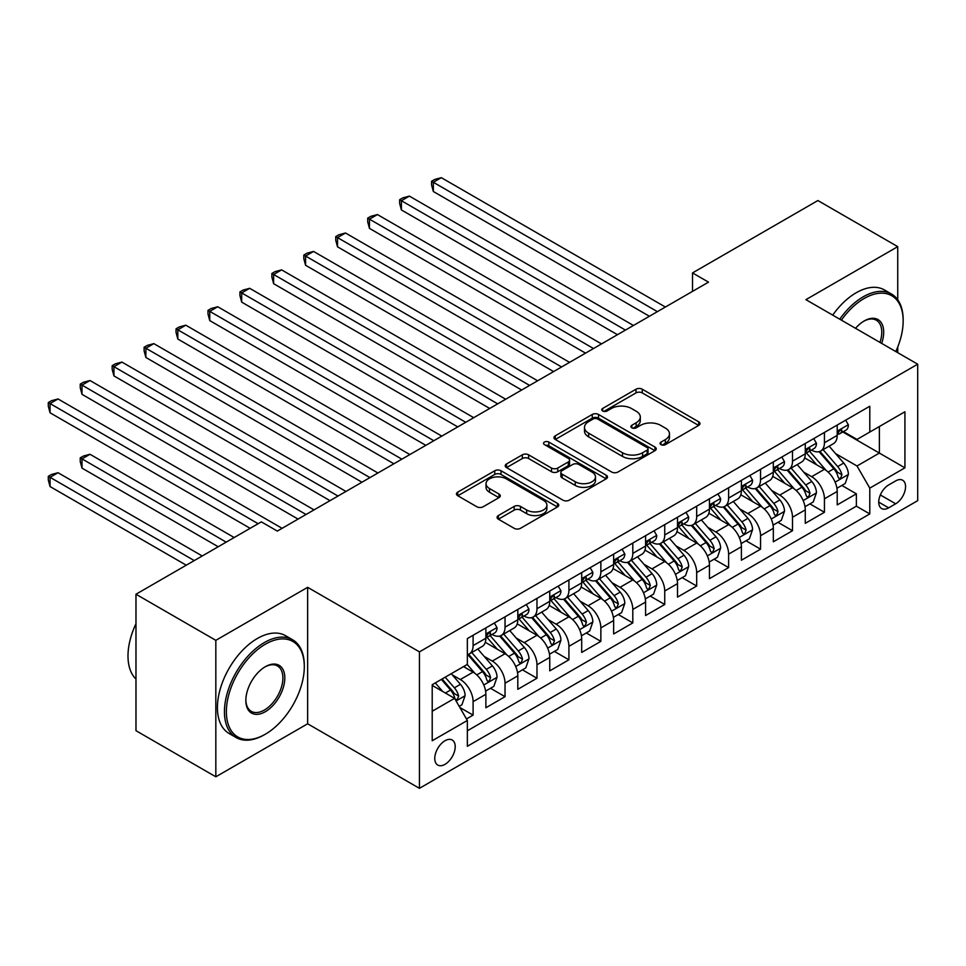 <?xml version="1.0" encoding="UTF-8"?>
<svg xmlns="http://www.w3.org/2000/svg" width="966" height="966" viewBox="0 0 966 966"><rect width="100%" height="100%" fill="white"/><g stroke="black" fill="none" stroke-linecap="round" stroke-linejoin="round"><path stroke-width="1.45" d="M660.998 444.65A3.103 1.787 0 0 0 665.381 444.65L698.696 425.414A4.432 2.56 0 0 0 699.988 423.603A4.432 2.56 0 0 0 698.696 421.804L642.257 389.213A4.432 2.56 0 0 0 635.99 389.213L602.675 408.449A3.103 1.787 0 0 0 601.77 409.717A3.103 1.787 0 0 0 602.675 410.985A3.103 1.787 0 0 0 607.071 410.985L611.381 408.497A14.188 8.187 0 0 1 631.45 408.497L636.147 411.214A14.188 8.187 0 0 1 640.301 416.998A14.188 8.187 0 0 1 636.147 422.794L631.836 425.281A3.103 1.787 0 0 0 630.931 426.549A3.103 1.787 0 0 0 631.836 427.817A3.103 1.787 0 0 0 636.232 427.817L640.543 425.33A14.188 8.187 0 0 1 660.599 425.33L665.308 428.047A14.188 8.187 0 0 1 669.462 433.831A14.188 8.187 0 0 1 665.308 439.627L660.998 442.114A3.103 1.787 0 0 0 660.08 443.382A3.103 1.787 0 0 0 660.998 444.65L660.998 442.114M444.988 764.347A14.454 8.344 120 0 0 454.431 751.62A14.454 8.344 120 0 0 452.221 740.028A14.454 8.344 120 0 0 444.988 740.753A14.454 8.344 120 0 0 435.545 753.492A14.454 8.344 120 0 0 437.767 765.072A14.454 8.344 120 0 0 444.988 764.347M498.359 515.554A4.432 2.56 0 0 0 497.067 517.365A4.432 2.56 0 0 0 498.359 519.177L514.19 528.317A4.432 2.56 0 0 0 520.469 528.317L557.454 506.957A4.432 2.56 0 0 0 558.759 505.146A4.432 2.56 0 0 0 557.454 503.346L501.028 470.756A4.432 2.56 0 0 0 494.761 470.756L457.763 492.117A4.432 2.56 0 0 0 456.459 493.928A4.432 2.56 0 0 0 457.763 495.739L476.89 506.776A4.432 2.56 0 0 0 483.157 506.776L498.987 497.635A4.432 2.56 0 0 0 500.291 495.824A4.432 2.56 0 0 0 498.987 494.024L489.508 488.542A11.858 6.847 0 0 1 486.031 483.7A11.858 6.847 0 0 1 493.348 477.373A11.858 6.847 0 0 1 506.281 478.858L543.423 500.303A11.858 6.847 0 0 1 546.901 505.146A11.858 6.847 0 0 1 539.583 511.473A11.858 6.847 0 0 1 526.651 509.988L520.469 506.413A4.432 2.56 0 0 0 514.19 506.413L498.359 515.554L498.359 519.177M307.647 587.328L215.829 640.337L135.977 594.235L135.977 730.694L215.829 776.797L307.647 723.788L419.437 788.328L419.437 651.869L307.647 587.328L307.647 723.788M897.74 299.774L897.74 246.644L805.91 299.653L917.7 364.194L419.437 651.869M897.74 246.644L817.888 200.542L692.525 272.919L692.525 291.358M135.977 594.235L261.339 521.857L277.302 531.083L708.501 282.144L692.525 272.919M611.695 472.024A4.432 2.56 0 0 0 617.962 472.024L654.96 450.663A4.432 2.56 0 0 0 656.252 448.864A4.432 2.56 0 0 0 654.96 447.053L598.522 414.462A4.432 2.56 0 0 0 592.255 414.462L555.269 435.823A4.432 2.56 0 0 0 553.965 437.634A4.432 2.56 0 0 0 555.269 439.445L611.695 472.024M545.681 445.326A3.103 1.787 0 0 1 548.833 445.761L548.833 442.066L606.213 475.2A4.432 2.56 0 0 1 607.505 477.011A4.432 2.56 0 0 1 606.213 478.81L569.216 500.171A4.432 2.56 0 0 1 562.949 500.171L506.51 467.592L506.51 463.97A4.432 2.56 0 0 0 505.218 465.781A4.432 2.56 0 0 0 506.51 467.592M506.51 463.97L522.34 454.829A4.432 2.56 0 0 1 528.619 454.829L551.501 468.051A4.432 2.56 0 0 0 557.768 468.051L568.274 461.977A4.432 2.56 0 0 0 569.578 460.166A4.432 2.56 0 0 0 568.274 458.367L544.45 444.601A3.103 1.787 0 0 1 543.532 443.334A3.103 1.787 0 0 1 545.452 441.679A3.103 1.787 0 0 1 548.833 442.066M466.469 718.946L473.099 715.118L459.84 707.462M452.305 674.896L460.323 679.533A18.064 10.433 60 0 1 473.099 701.654L485.874 694.276L485.874 707.74L505.037 696.679L490.511 688.287M484.244 656.457L492.262 661.082A18.064 10.433 60 0 1 505.037 683.216L517.812 675.838L517.812 689.301L536.975 678.241L522.449 669.849M516.182 638.019L524.2 642.644A18.064 10.433 60 0 1 536.975 664.777L549.751 657.399L549.751 670.863L568.914 659.802L554.387 651.41M548.12 619.58L556.138 624.205A18.064 10.433 60 0 1 568.914 646.339L581.689 638.961L581.689 652.424L600.852 641.352L586.326 632.972M580.059 601.142L588.077 605.767A18.064 10.433 60 0 1 600.852 627.9L613.639 620.522L613.639 633.986L632.802 622.913L618.264 614.521M611.997 582.691L620.027 587.328A18.064 10.433 60 0 1 632.802 609.449L645.578 602.084L645.578 615.535L664.741 604.475L650.203 596.082M643.948 564.253L651.965 568.889A18.064 10.433 60 0 1 664.741 591.011L677.516 583.633L677.516 597.097L696.679 586.036L682.141 577.644M675.886 545.814L683.904 550.451A18.064 10.433 60 0 1 696.679 572.572L709.455 565.195L709.455 578.658L728.618 567.597L714.079 559.205M707.824 527.376L715.842 532A18.064 10.433 60 0 1 728.618 554.134L741.393 546.756L741.393 560.22L760.556 549.159L746.03 540.767M739.763 508.937L747.781 513.562A18.064 10.433 60 0 1 760.556 535.695L773.331 528.317L773.331 541.781L792.494 530.72L777.968 522.328M771.701 490.499L779.719 495.123A18.064 10.433 60 0 1 792.494 517.257L805.27 509.879L805.27 523.343L824.433 512.27L824.433 498.818A18.064 10.433 -120 0 0 811.657 476.685L803.64 472.06M809.906 503.89L824.433 512.27M485.874 694.276A18.064 10.433 -120 0 0 473.099 672.155L463.511 666.612M517.812 675.838A18.064 10.433 -120 0 0 505.037 653.716L485.282 642.305M549.751 657.399A18.064 10.433 -120 0 0 536.975 635.266L517.221 623.867M581.689 638.961A18.064 10.433 -120 0 0 568.914 616.827L549.171 605.428M613.639 620.522A18.064 10.433 -120 0 0 600.852 598.389L581.109 586.99M645.578 602.084A18.064 10.433 -120 0 0 632.802 579.95L613.048 568.551M677.516 583.633A18.064 10.433 -120 0 0 664.741 561.512L644.986 550.101M709.455 565.195A18.064 10.433 -120 0 0 696.679 543.073L676.925 531.662M741.393 546.756A18.064 10.433 -120 0 0 728.618 524.635L708.863 513.224M773.331 528.317A18.064 10.433 -120 0 0 760.556 506.184L740.801 494.785M805.27 509.879A18.064 10.433 -120 0 0 792.494 487.745L772.74 476.347M895.663 480.923L888.635 484.98A14.007 8.09 120 0 0 879.483 497.321A14.007 8.09 120 0 0 881.632 508.539A14.007 8.09 120 0 0 888.635 507.85L895.663 503.793A14.007 8.09 120 0 0 904.804 491.452A14.007 8.09 120 0 0 902.667 480.235A14.007 8.09 120 0 0 895.663 480.923M419.437 788.328L917.7 500.654L917.7 364.194M432.213 711.242L454.575 698.333L467.351 720.467L467.351 746.283L869.786 513.936L869.786 488.12L857.011 465.986L835.578 453.609M467.351 720.467L432.213 740.753L432.213 684.689L467.351 664.403L467.351 638.586L869.786 406.239L869.786 432.056L904.925 411.77L904.925 467.834L869.786 488.12M492.092 634.433L492.262 634.529A18.064 10.433 60 0 0 501.294 635.423L514.069 628.057A18.064 10.433 -120 0 0 517.812 619.786L517.812 609.449M524.031 615.994L524.2 616.091A18.064 10.433 60 0 0 533.232 616.984L546.007 609.606A18.064 10.433 -120 0 0 549.751 601.335L549.751 591.011M555.969 597.556L556.138 597.652A18.064 10.433 60 0 0 565.17 598.546L577.958 591.168A18.064 10.433 -120 0 0 581.689 582.896L581.689 572.572M587.92 579.117L588.077 579.214A18.064 10.433 60 0 0 597.121 580.107L609.896 572.729A18.064 10.433 -120 0 0 613.639 564.458L613.639 554.134M619.858 560.678L620.027 560.775A18.064 10.433 60 0 0 629.059 561.669L641.835 554.291A18.064 10.433 -120 0 0 645.578 546.019L645.578 535.695M651.796 542.24L651.965 542.337A18.064 10.433 60 0 0 660.998 543.23L673.773 535.852A18.064 10.433 -120 0 0 677.516 527.581L677.516 517.257M683.735 523.789L683.904 523.886A18.064 10.433 60 0 0 692.936 524.792L705.711 517.414A18.064 10.433 -120 0 0 709.455 509.142L709.455 498.806M715.673 505.351L715.842 505.447A18.064 10.433 60 0 0 724.874 506.341L737.65 498.975A18.064 10.433 -120 0 0 741.393 490.704L741.393 480.368M747.612 486.912L747.781 487.009A18.064 10.433 60 0 0 756.813 487.902L769.588 480.525A18.064 10.433 -120 0 0 773.331 472.253L773.331 461.929M779.55 468.474L779.719 468.57A18.064 10.433 60 0 0 788.751 469.464L801.526 462.086A18.064 10.433 -120 0 0 805.27 453.815L805.27 443.491M467.351 730.791L856.371 506.184L856.371 493.831L837.208 504.904L837.208 491.44A18.064 10.433 -120 0 0 824.433 469.307L804.678 457.908M811.488 450.035L811.657 450.132A18.064 10.433 -120 0 0 820.689 451.025A18.064 10.433 -120 0 0 824.433 442.754L824.433 432.43M820.689 451.025L833.465 443.648A18.064 10.433 -120 0 0 837.208 435.376L837.208 425.052M473.099 635.266L473.099 645.602A18.064 10.433 60 0 1 469.355 653.873A18.064 10.433 60 0 1 467.351 654.598M469.355 653.873L482.131 646.495A18.064 10.433 -120 0 0 485.874 638.224L485.874 627.888M505.037 616.827L505.037 627.151A18.064 10.433 60 0 1 501.294 635.423M536.975 598.389L536.975 608.713A18.064 10.433 60 0 1 533.232 616.984M568.914 579.95L568.914 590.274A18.064 10.433 60 0 1 565.17 598.546M600.852 561.512L600.852 571.836A18.064 10.433 60 0 1 597.121 580.107M632.802 543.073L632.802 553.397A18.064 10.433 60 0 1 629.059 561.669M664.741 524.623L664.741 534.959A18.064 10.433 60 0 1 660.998 543.23M696.679 506.184L696.679 516.52A18.064 10.433 60 0 1 692.936 524.792M728.618 487.745L728.618 498.07A18.064 10.433 60 0 1 724.874 506.341M760.556 469.307L760.556 479.631A18.064 10.433 60 0 1 756.813 487.902M792.494 450.868L792.494 461.193A18.064 10.433 60 0 1 788.751 469.464M792.494 517.257L792.494 530.72M760.556 535.695L760.556 549.159M728.618 554.134L728.618 567.597M696.679 572.572L696.679 586.036M664.741 591.011L664.741 604.475M632.802 609.449L632.802 622.913M600.852 627.9L600.852 641.352M568.914 646.339L568.914 659.802M536.975 664.777L536.975 678.241M505.037 683.216L505.037 696.679M473.099 701.654L473.099 715.118M454.575 698.333L432.213 685.425M857.011 465.986L879.374 453.078L879.374 426.525L904.925 411.77M842.799 431.959L904.925 467.834M843.427 431.597L857.011 439.433L869.786 432.056M897.74 352.675L897.74 346.999M215.829 640.337L215.829 776.797M841.845 485.439L856.371 493.831M856.371 506.184L869.786 513.936M662.229 445.085L665.308 443.322A14.188 8.187 0 0 0 669.462 437.526L669.462 433.831M640.301 416.998L640.301 420.693A14.188 8.187 0 0 1 636.147 426.477L633.08 428.252M698.635 425.451L642.257 392.908A4.432 2.56 0 0 0 635.99 392.908L603.919 411.419M654.9 450.699L598.522 418.157A4.432 2.56 0 0 0 592.255 418.157L555.317 439.482M647.123 450.132A3.103 1.787 0 0 0 648.029 448.864A3.103 1.787 0 0 0 647.123 447.596L597.592 418.99A3.103 1.787 0 0 0 593.196 418.99L588.656 421.623A14.188 8.187 0 0 0 584.49 427.407A14.188 8.187 0 0 0 588.656 433.203L622.515 452.752A14.188 8.187 0 0 0 642.571 452.752L647.123 450.132L647.123 453.815A3.103 1.787 0 0 0 648.029 452.547L648.029 448.864M584.49 427.407L584.49 431.102A14.188 8.187 0 0 0 588.656 436.886L588.656 433.203M647.123 453.815L642.571 456.435A14.188 8.187 0 0 1 622.515 456.435L588.656 436.886M506.57 467.629L522.34 458.524L522.34 454.829M569.578 460.166L569.578 463.861A4.432 2.56 0 0 1 568.274 465.672L557.768 471.734A4.432 2.56 0 0 1 551.501 471.734L528.619 458.524A4.432 2.56 0 0 0 522.34 458.524M548.833 445.761L606.153 478.846M575.253 481.756A11.858 6.847 0 0 0 588.173 483.241A11.858 6.847 0 0 0 595.491 476.914A11.858 6.847 0 0 0 592.025 472.072L578.936 464.513A4.432 2.56 0 0 0 572.657 464.513L562.164 470.575A4.432 2.56 0 0 0 560.86 472.386A4.432 2.56 0 0 0 562.164 474.197L575.253 481.756L575.253 485.439A11.858 6.847 0 0 0 588.173 486.924A11.858 6.847 0 0 0 595.491 480.597L595.491 476.914M560.86 472.386L560.86 476.081A4.432 2.56 0 0 0 562.164 477.892L562.164 474.197M575.253 485.439L562.164 477.892M546.901 505.146L546.901 508.84A11.858 6.847 0 0 1 539.583 515.168A11.858 6.847 0 0 1 526.651 513.683L520.469 510.108A4.432 2.56 0 0 0 514.19 510.108L498.42 519.213M486.031 483.7L486.031 487.395A11.858 6.847 0 0 0 489.508 492.237L489.508 488.542M498.927 497.671L489.508 492.237M557.394 506.993L501.028 474.451A4.432 2.56 0 0 0 494.761 474.451L457.824 495.775M836.942 488.277L845.202 483.507L848.389 474.282A11.966 6.907 -120 0 0 843.729 463.052L829.13 446.147M826.208 470.478L809.532 451.17M816.717 464.851L807.045 453.646A28.678 16.555 -120 0 0 806.151 452.643M433.336 265.264L585.529 353.133L369.459 228.387L369.459 219.161L377.44 214.561L601.492 343.908M819.071 451.677L833.827 468.764A11.966 6.907 60 0 1 838.09 477.011L838.971 478.424L840.577 478.206L841.929 474.801A11.966 6.907 -120 0 0 837.655 466.554L823.068 449.661M819.929 451.4L835.795 469.754A6.098 3.526 60 0 1 837.329 472.145L841.929 474.801M845.673 420.162L848.389 424.871A11.966 6.907 60 0 1 845.914 430.16L839.84 433.662A11.966 6.907 -120 0 0 841.929 430.908L841.676 429.846M657.387 311.644L433.336 182.284L441.317 177.672L665.381 307.031M837.607 434.229L837.655 434.229A11.966 6.907 -120 0 0 839.84 433.662M840.384 430.015L841.929 430.908C841.169 429.109 839.901 429.846 838.09 433.118A11.966 6.907 60 0 1 837.208 434.821M649.406 316.256L433.336 191.51L433.336 182.284L431.573 181.27L434.772 179.422L441.317 177.672M433.336 191.51L431.573 184.965L431.573 181.27M895.796 351.552A55.11 31.818 120 0 0 903.162 320.954A55.11 31.818 120 0 0 864.196 298.458A55.11 31.818 120 0 0 841.386 320.144M839.744 319.191A56.463 32.602 -60 0 1 863.242 296.804A56.463 32.602 -60 0 1 891.473 294.002A56.463 32.602 -60 0 1 903.162 319.855L903.162 320.954M855.538 328.307A27.555 15.903 -60 0 1 864.196 320.954L864.196 320.954A27.555 15.903 -60 0 1 881.656 343.389M832.716 315.133A56.463 32.602 -60 0 1 856.214 292.746A56.463 32.602 -60 0 1 884.445 289.945L891.473 294.002M879.978 342.423A26.203 15.13 120 0 0 876.343 320.217A26.203 15.13 120 0 0 863.713 321.243M264.37 734.752L265.336 734.208A55.11 31.818 120 0 0 304.302 666.709A55.11 31.818 120 0 0 265.336 644.213A55.11 31.818 120 0 0 226.37 711.701A55.11 31.818 120 0 0 265.336 734.208L264.37 734.752A56.463 32.602 -60 0 1 236.139 737.553A56.463 32.602 -60 0 1 227.481 692.308A56.463 32.602 -60 0 1 264.37 642.559A56.463 32.602 -60 0 1 292.601 639.758A56.463 32.602 -60 0 1 304.302 665.61L304.302 666.709M265.336 711.701A27.555 15.903 -60 0 1 245.847 700.459A27.555 15.903 -60 0 1 265.336 666.709L265.336 666.709A27.555 15.903 -60 0 1 284.813 677.963A27.555 15.903 -60 0 1 265.336 711.701M245.859 699.891A26.203 15.13 120 0 0 251.269 711.338A26.203 15.13 120 0 0 264.37 710.046A26.203 15.13 120 0 0 281.492 686.959A26.203 15.13 120 0 0 277.471 665.96A26.203 15.13 120 0 0 264.841 666.999M236.139 737.553L229.111 733.496A56.463 32.602 -60 0 1 220.465 688.251A56.463 32.602 -60 0 1 257.342 638.502A56.463 32.602 -60 0 1 285.574 635.7L292.601 639.758M135.977 679.062A56.463 32.602 -60 0 1 135.977 623.746M805.004 506.715L813.251 501.946L816.451 492.732A11.966 6.907 -120 0 0 811.79 481.491L797.192 464.586M794.269 488.917L777.594 469.609M784.778 483.29L775.094 472.084A28.678 16.555 -120 0 0 774.213 471.082M401.397 283.702L553.59 371.572L337.52 246.825L337.52 237.6L345.502 232.999L569.554 362.359M787.121 470.116L801.889 487.202A11.966 6.907 60 0 1 806.151 495.449L807.021 496.874L808.639 496.645L809.991 493.24A11.966 6.907 -120 0 0 805.716 484.992L791.13 468.099M787.99 469.838L803.857 488.204A6.098 3.526 60 0 1 805.39 490.583L809.991 493.24M773.066 525.154L781.313 520.384L784.513 511.171A11.966 6.907 -120 0 0 779.852 499.929L765.253 483.036M762.331 507.355L745.655 488.047M752.84 501.728L743.156 490.523A28.678 16.555 -120 0 0 742.274 489.533M369.459 302.153L521.64 390.01L305.57 265.264L305.57 256.05L313.564 251.438L537.615 380.797M755.183 488.555L769.95 505.641A11.966 6.907 60 0 1 774.213 513.888L775.082 515.313L776.7 515.083L778.053 511.678A11.966 6.907 -120 0 0 773.778 503.431L759.191 486.538M756.052 488.277L771.919 506.643A6.098 3.526 60 0 1 773.452 509.022L778.053 511.678M741.127 543.592L749.375 538.823L752.574 529.61A11.966 6.907 -120 0 0 747.913 518.368L733.315 501.475M730.393 525.794L713.717 506.486M720.902 520.179L711.217 508.961A28.678 16.555 -120 0 0 710.336 507.971M337.52 320.591L489.702 408.449L273.632 283.702L273.632 274.489L281.625 269.876L505.677 399.236M723.244 506.993L738.012 524.079A11.966 6.907 60 0 1 742.274 532.326L743.144 533.751L744.762 533.522L746.102 530.117A11.966 6.907 -120 0 0 741.84 521.869L727.253 504.976M724.114 506.715L739.98 525.081A6.098 3.526 60 0 1 741.514 527.46L746.102 530.117M709.189 562.031L717.436 557.273L720.636 548.048A11.966 6.907 -120 0 0 715.975 536.806L701.376 519.913M698.454 544.232L681.779 524.924M688.963 538.617L679.279 527.412A28.678 16.555 -120 0 0 678.386 526.41M305.57 339.03L457.763 426.9L241.693 302.141L241.693 292.927L249.675 288.315L473.738 417.674M691.306 525.432L706.074 542.53A11.966 6.907 60 0 1 710.336 550.765L711.205 552.19L712.823 551.96L714.164 548.555A11.966 6.907 -120 0 0 709.901 540.308L695.303 523.415M692.175 525.154L708.03 543.52A6.098 3.526 60 0 1 709.575 545.899L714.164 548.555M813.734 438.6L816.451 443.309A11.966 6.907 60 0 1 813.976 448.598L807.902 452.1A11.966 6.907 -120 0 0 809.991 449.347L809.737 448.284M625.449 330.082L401.397 200.723L409.379 196.11L633.43 325.47M805.668 452.668L805.716 452.668A11.966 6.907 -120 0 0 807.902 452.1M808.445 448.453L809.991 449.347C809.23 447.548 807.962 448.284 806.151 451.557A11.966 6.907 60 0 1 805.27 453.259M617.467 334.695L401.397 209.948L401.397 200.723L399.634 199.708L402.834 197.861L409.379 196.11M401.397 209.948L399.634 203.403L399.634 199.708M781.796 457.039L784.513 461.748A11.966 6.907 60 0 1 782.037 467.037L775.964 470.551A11.966 6.907 -120 0 0 778.053 467.785L777.799 466.723M593.51 348.521L367.696 218.147L370.896 216.312L377.44 214.561M773.73 471.106L773.778 471.106A11.966 6.907 -120 0 0 775.964 470.551M776.507 466.892L778.053 467.785C777.292 465.986 776.012 466.723 774.213 470.007A11.966 6.907 60 0 1 773.331 471.71M369.459 228.387L367.696 221.842L367.696 218.147M749.857 475.489L752.574 480.187A11.966 6.907 60 0 1 750.087 485.487L744.025 488.989A11.966 6.907 -120 0 0 746.102 486.224L745.861 485.161M561.572 366.959L335.757 236.585L338.957 234.75L345.502 232.999M741.791 489.545L741.84 489.545A11.966 6.907 -120 0 0 744.025 488.989M744.557 485.343L746.102 486.224C745.354 484.425 744.074 485.161 742.274 488.446A11.966 6.907 60 0 1 741.393 490.148M337.52 246.825L335.757 240.28L335.757 236.585M717.919 493.928L720.636 498.625A11.966 6.907 60 0 1 718.149 503.926L712.087 507.428A11.966 6.907 -120 0 0 714.164 504.675L713.91 503.612M529.634 385.41L303.819 255.036L307.007 253.189L313.564 251.438M709.853 507.983L709.901 507.983A11.966 6.907 -120 0 0 712.087 507.428M712.618 503.781L714.164 504.675C713.415 502.863 712.135 503.6 710.336 506.884A11.966 6.907 60 0 1 709.455 508.587M305.57 265.264L303.819 258.719L303.819 255.036M677.251 580.469L685.498 575.712L688.686 566.487A11.966 6.907 -120 0 0 684.025 555.245L669.438 538.352M666.516 562.683L649.828 543.363M657.025 557.056L647.341 545.85A28.678 16.555 -120 0 0 646.447 544.848M273.632 357.468L425.825 445.338L209.755 320.591L209.755 311.366L217.736 306.753L441.8 436.113M659.367 543.87L674.123 560.968A11.966 6.907 60 0 1 678.398 569.216L679.267 570.628L680.885 570.399L682.225 566.994A11.966 6.907 -120 0 0 677.963 558.746L663.364 541.854M660.237 543.592L676.091 561.958A6.098 3.526 60 0 1 677.637 564.349L682.225 566.994M685.981 512.366L688.686 517.064A11.966 6.907 60 0 1 686.21 522.365L680.149 525.866A11.966 6.907 -120 0 0 682.225 523.113L681.972 522.051M497.695 403.848L271.881 273.475L275.069 271.627L281.625 269.876M677.915 526.422L677.963 526.422A11.966 6.907 -120 0 0 680.149 525.866M680.68 522.22L682.225 523.113C681.477 521.302 680.197 522.038 678.398 525.323A11.966 6.907 60 0 1 677.516 527.025M273.632 283.702L271.881 277.157L271.881 273.475M645.3 598.92L653.559 594.15L656.747 584.925A11.966 6.907 -120 0 0 652.086 573.683L637.5 556.79M634.577 581.121L617.89 561.801M625.087 575.495L615.402 564.289A28.678 16.555 -120 0 0 614.509 563.287M241.693 375.907L393.887 463.777L177.816 339.03L177.816 329.804L185.798 325.192L409.862 454.551M627.429 562.321L642.185 579.407A11.966 6.907 60 0 1 646.459 587.654L647.329 589.067L648.947 588.837L650.287 585.432A11.966 6.907 -120 0 0 646.025 577.197L631.426 560.292M628.298 562.031L644.153 580.397A6.098 3.526 60 0 1 645.699 582.788L650.287 585.432M654.042 530.805L656.747 535.502A11.966 6.907 60 0 1 654.272 540.803L648.21 544.305A11.966 6.907 -120 0 0 650.287 541.552L650.033 540.489M465.757 422.287L239.942 291.913L243.13 290.066L249.675 288.315M645.976 544.872L646.025 544.872A11.966 6.907 -120 0 0 648.21 544.305M648.741 540.658L650.287 541.552C649.538 539.753 648.258 540.489 646.459 543.761A11.966 6.907 60 0 1 645.578 545.464M241.693 302.141L239.942 295.596L239.942 291.913M613.362 617.359L621.621 612.589L624.809 603.364A11.966 6.907 -120 0 0 620.148 592.134L605.561 575.229M602.627 599.56L585.951 580.252M593.136 593.933L583.464 582.727A28.678 16.555 -120 0 0 582.57 581.725M209.755 394.345L361.948 482.215L145.878 357.468L145.878 348.243L153.86 343.642L377.923 472.99M595.491 580.759L610.246 597.845A11.966 6.907 60 0 1 614.521 606.093L615.39 607.505L617.008 607.288L618.349 603.883A11.966 6.907 -120 0 0 614.086 595.636L599.488 578.743M596.36 580.481L612.215 598.835A6.098 3.526 60 0 1 613.748 601.226L618.349 603.883M622.092 549.243L624.809 553.953A11.966 6.907 60 0 1 622.333 559.242L616.26 562.743A11.966 6.907 -120 0 0 618.349 559.99L618.095 558.928M433.806 440.725L208.004 310.352L211.192 308.504L217.736 306.753M614.038 563.311L614.086 563.311A11.966 6.907 -120 0 0 616.26 562.743M616.803 559.097L618.349 559.99C617.6 558.191 616.32 558.928 614.521 562.2A11.966 6.907 60 0 1 613.639 563.903M209.755 320.591L208.004 314.035L208.004 310.352M581.423 635.797L589.683 631.027L592.87 621.814A11.966 6.907 -120 0 0 588.209 610.572L573.623 593.667M570.689 617.999L554.013 598.691M561.198 612.372L551.526 601.166A28.678 16.555 -120 0 0 550.632 600.164M177.816 412.784L330.01 500.654L113.94 375.907L113.94 366.682L121.921 362.081L345.973 491.44M563.552 599.198L578.308 616.284A11.966 6.907 60 0 1 582.583 624.531L583.452 625.956L585.07 625.727L586.41 622.321A11.966 6.907 -120 0 0 582.136 614.074L567.549 597.181M564.422 598.92L580.276 617.286A6.098 3.526 60 0 1 581.81 619.665L586.41 622.321M590.154 567.682L592.87 572.391A11.966 6.907 60 0 1 590.395 577.68L584.321 581.182A11.966 6.907 -120 0 0 586.41 578.429L586.157 577.366M401.868 459.164L176.054 328.79L179.253 326.943L185.798 325.192M582.087 581.749L582.136 581.749A11.966 6.907 -120 0 0 584.321 581.182M584.865 577.535L586.41 578.429C585.662 576.63 584.382 577.366 582.583 580.638A11.966 6.907 60 0 1 581.689 582.341M177.816 339.03L176.054 332.485L176.054 328.79M549.485 654.236L557.744 649.466L560.932 640.253A11.966 6.907 -120 0 0 556.271 629.011L541.672 612.118M538.75 636.437L522.075 617.129M529.259 630.81L519.587 619.604A28.678 16.555 -120 0 0 518.694 618.614M145.878 431.234L298.071 519.092L82.001 394.345L82.001 385.132L89.983 380.519L314.035 509.879M531.614 617.636L546.37 634.722A11.966 6.907 60 0 1 550.632 642.97L551.514 644.394L553.12 644.165L554.472 640.76A11.966 6.907 -120 0 0 550.197 632.513L535.611 615.62M532.471 617.359L548.338 635.725A6.098 3.526 60 0 1 549.871 638.103L554.472 640.76M558.215 586.12L560.932 590.83A11.966 6.907 60 0 1 558.457 596.119L552.383 599.632A11.966 6.907 -120 0 0 554.472 596.867L554.218 595.805M369.93 477.602L144.115 347.229L147.315 345.393L153.86 343.642M550.149 600.188L550.197 600.188A11.966 6.907 -120 0 0 552.383 599.632M552.926 595.974L554.472 596.867C553.711 595.068 552.443 595.805 550.632 599.089A11.966 6.907 60 0 1 549.751 600.792M145.878 357.468L144.115 350.924L144.115 347.229M517.547 672.674L525.794 667.904L528.994 658.691A11.966 6.907 -120 0 0 524.333 647.449L509.734 630.557M506.812 654.876L490.136 635.568M497.321 649.261L487.637 638.043A28.678 16.555 -120 0 0 486.755 637.053M113.94 449.673L250.158 528.317L50.051 412.784L50.051 403.571L58.045 398.958L282.096 528.317M499.663 636.075L514.431 653.161A11.966 6.907 60 0 1 518.694 661.408L519.563 662.833L521.181 662.604L522.534 659.198A11.966 6.907 -120 0 0 518.259 650.951L503.672 634.058M500.533 635.797L516.399 654.163A6.098 3.526 60 0 1 517.933 656.542L522.534 659.198M526.277 604.571L528.994 609.268A11.966 6.907 60 0 1 526.518 614.569L520.445 618.071A11.966 6.907 -120 0 0 522.534 615.306L522.28 614.243M337.991 496.041L112.177 365.667L115.377 363.832L121.921 362.081M518.211 618.626L518.259 618.626A11.966 6.907 -120 0 0 520.445 618.071M520.988 614.424L522.534 615.306C521.773 613.507 520.505 614.243 518.694 617.528A11.966 6.907 60 0 1 517.812 619.23M113.94 375.907L112.177 369.362L112.177 365.667M485.608 691.113L493.855 686.355L497.055 677.13A11.966 6.907 -120 0 0 492.394 665.888L477.796 648.995M474.874 673.314L467.23 664.475M465.383 667.699L464.139 666.262M234.183 537.531L89.983 454.274L82.001 458.886L82.001 468.112L218.219 546.756M467.725 654.513L482.493 671.612A11.966 6.907 60 0 1 486.755 679.847L487.625 681.272L489.243 681.042L490.595 677.637A11.966 6.907 -120 0 0 486.321 669.39L471.734 652.497M468.595 654.236L484.461 672.602A6.098 3.526 60 0 1 485.995 674.98L490.595 677.637M82.001 468.112L80.238 461.567L80.238 457.872L226.201 542.143M80.238 457.872L83.438 456.037L89.983 454.274M494.338 623.01L497.055 627.707A11.966 6.907 60 0 1 494.58 633.008L488.506 636.509A11.966 6.907 -120 0 0 490.595 633.756L490.342 632.694M306.053 514.492L80.238 384.118L83.438 382.27L89.983 380.519M486.272 637.065L486.321 637.065A11.966 6.907 -120 0 0 488.506 636.509M489.05 632.863L490.595 633.756C489.834 631.945 488.555 632.682 486.755 635.966A11.966 6.907 60 0 1 485.874 637.669M82.001 394.345L80.238 387.801L80.238 384.118M459.2 706.363L461.917 704.794L465.117 695.568A11.966 6.907 -120 0 0 460.456 684.326L451.267 673.688M442.682 691.475L435.292 682.914M433.444 686.138L432.213 684.713M202.244 555.981L58.045 472.724L50.051 477.325L50.051 486.55L186.281 565.195M441.365 679.412L450.554 690.05A11.966 6.907 60 0 1 454.817 698.297L455.686 699.71L457.304 699.481L458.645 696.075A11.966 6.907 -120 0 0 454.382 687.828L445.193 677.202M442.102 678.977L452.523 691.04A6.098 3.526 60 0 1 454.056 693.431L458.645 696.075M50.051 486.55L48.3 480.005L48.3 476.31L194.263 560.582M48.3 476.31L51.5 474.475L58.045 472.724M258.139 523.705L48.3 402.556L51.5 400.709L58.045 398.958M50.051 412.784L48.3 406.239L48.3 402.556M460.323 679.533L473.099 672.155M492.262 661.082L505.037 653.716M524.2 642.644L536.975 635.266M556.138 624.205L568.914 616.827M588.077 605.767L600.852 598.389M620.027 587.328L632.802 579.95M651.965 568.889L664.741 561.512M683.904 550.451L696.679 543.073M715.842 532L728.618 524.635M747.781 513.562L760.556 506.184M779.719 495.123L792.494 487.745M811.657 476.685L824.433 469.307M824.433 442.754L837.208 435.376M473.099 645.602L485.874 638.224M505.037 627.151L517.812 619.786M536.975 608.713L549.751 601.335M568.914 590.274L581.689 582.896M600.852 571.836L613.639 564.458M632.802 553.397L645.578 546.019M664.741 534.959L677.516 527.581M696.679 516.52L709.455 509.142M728.618 498.07L741.393 490.704M760.556 479.631L773.331 472.253M792.494 461.193L805.27 453.815M824.433 498.818L837.208 491.44M880.34 494.954L895.663 503.793M878.734 502.127L888.635 507.85M665.308 443.322L665.308 439.627M631.836 427.817L631.836 425.281M636.147 426.477L636.147 422.794M602.675 410.985L602.675 408.449M635.99 392.908L635.99 389.213M642.257 392.908L642.257 389.213M698.696 425.414L698.696 421.804M555.269 439.445L555.269 435.823M592.255 418.157L592.255 414.462M598.522 418.157L598.522 414.462M654.96 450.663L654.96 447.053M622.515 456.435L622.515 452.752M642.571 456.435L642.571 452.752M528.619 458.524L528.619 454.829M551.501 471.734L551.501 468.051M557.768 471.734L557.768 468.051M568.274 465.672L568.274 461.977M606.213 478.81L606.213 475.2M514.19 510.108L514.19 506.413M520.469 510.108L520.469 506.413M526.651 513.683L526.651 509.988M498.987 497.635L498.987 494.024M457.763 495.739L457.763 492.117M494.761 474.451L494.761 470.756M501.028 474.451L501.028 470.756M557.454 506.957L557.454 503.346M835.119 482.131L848.305 474.523M837.655 466.554L843.729 463.052M828.116 472.06L833.827 468.764M848.305 424.726L837.208 431.138M803.181 500.569L816.367 492.962M805.716 484.992L811.79 481.491M796.177 490.499L801.889 487.202M771.242 519.02L784.428 511.4M773.778 503.431L779.852 499.929M764.239 508.937L769.95 505.641M739.304 537.458L752.49 529.839M741.84 521.869L747.913 518.368M732.3 527.376L738.012 524.079M707.353 555.897L720.551 548.277M709.901 540.308L715.975 536.806M700.362 545.826L706.074 542.53M816.367 443.165L805.27 449.576M784.428 461.603L773.331 468.015M752.49 480.054L741.393 486.453M720.551 498.492L709.455 504.892M675.415 574.335L688.613 566.716M677.963 558.746L684.025 555.245M668.424 564.265L674.123 560.968M688.613 516.931L677.516 523.343M643.477 592.774L656.675 585.154M646.025 577.197L652.086 573.683M636.485 582.703L642.185 579.407M656.675 535.369L645.578 541.781M611.538 611.212L624.736 603.605M614.086 595.636L620.148 592.134M604.535 601.142L610.246 597.845M624.736 553.808L613.639 560.22M579.6 629.651L592.798 622.044M582.136 614.074L588.209 610.572M572.596 619.58L578.308 616.284M592.798 572.246L581.689 578.658M547.662 648.101L560.848 640.482M550.197 632.513L556.271 629.011M540.658 638.019L546.37 634.722M560.848 590.685L549.751 597.097M515.723 666.54L528.909 658.921M518.259 650.951L524.333 647.449M508.72 656.457L514.431 653.161M528.909 609.135L517.812 615.535M483.785 684.979L496.971 677.359M486.321 669.39L492.394 665.888M476.781 674.908L482.493 671.612M496.971 627.574L485.874 633.974M456.085 700.966L465.032 695.798M454.382 687.828L460.456 684.326M445.386 693.033L450.554 690.05"/></g></svg>
